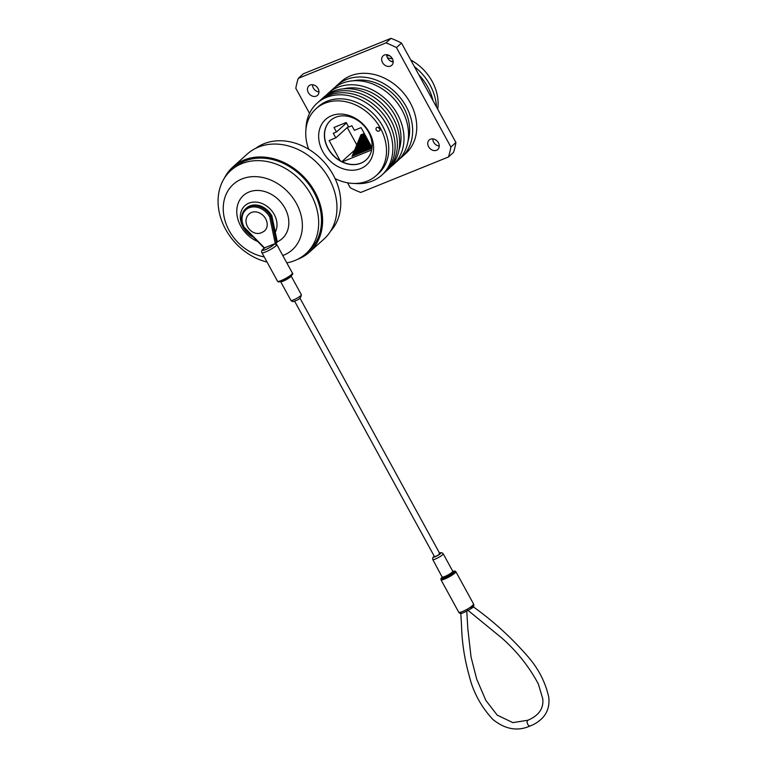 <?xml version="1.0" encoding="UTF-8"?>
<svg xmlns="http://www.w3.org/2000/svg" width="767" height="767" viewBox="0 0 767 767"><rect width="100%" height="100%" fill="white"/><g stroke="black" fill="none" stroke-linecap="round" stroke-linejoin="round"><path stroke-width="1.15" d="M393.183 61.782A48.369 38.983 -132 0 0 390.384 60.967M433.029 100.669A48.369 38.983 -132 0 0 427.756 87.007A48.369 38.983 -132 0 0 418.868 74.802M392.464 58.886A48.369 38.983 -132 0 0 387.517 57.918M436.49 106.987A48.369 38.983 -132 0 0 430.019 84.974A48.369 38.983 -132 0 0 414.41 66.662M389.876 55.905A48.369 38.983 -132 0 0 386.76 55.579M437.708 109.211A44.064 35.512 -132 0 0 432.176 81.407A44.064 35.512 -132 0 0 410.776 60.027M376.233 129.978A2.291 1.85 -132 0 0 379.723 128.559A2.291 1.85 -132 0 0 376.233 129.978M378.467 127.38A2.291 1.85 -132 0 0 379.914 128.981M439.261 146.075A6.414 5.168 48 0 1 433.652 142.183A6.414 5.168 48 0 1 432.78 138.875M428.609 146.718A6.414 5.168 -132 0 0 437.784 149.507A6.414 5.168 -132 0 0 438.388 142.758A6.414 5.168 -132 0 0 429.213 139.968A6.414 5.168 -132 0 0 428.609 146.718M393.183 61.916A6.414 5.168 48 0 1 387.575 58.033A6.414 5.168 48 0 1 386.712 54.716M382.532 62.558A6.414 5.168 -132 0 0 391.716 65.348A6.414 5.168 -132 0 0 392.32 58.608A6.414 5.168 -132 0 0 383.136 55.818A6.414 5.168 -132 0 0 382.532 62.558M318.967 91.935A6.414 5.168 48 0 1 313.358 88.042A6.414 5.168 48 0 1 312.485 84.734M308.315 92.577A6.414 5.168 -132 0 0 317.49 95.367A6.414 5.168 -132 0 0 318.094 88.617A6.414 5.168 -132 0 0 308.919 85.827A6.414 5.168 -132 0 0 308.315 92.577M369.473 132.71A30.603 24.659 48 0 1 360.624 168.615A30.603 24.659 48 0 1 322.782 151.588A30.603 24.659 48 0 1 331.641 115.683A30.603 24.659 48 0 1 369.473 132.71M327.979 148.443A26.567 21.409 -132 0 0 366.012 160.006A26.567 21.409 -132 0 0 368.515 132.049A26.567 21.409 -132 0 0 330.481 120.486A26.567 21.409 -132 0 0 327.979 148.443M330.548 120.429A26.567 21.409 -132 0 0 328.123 148.309A26.567 21.409 -132 0 0 340.165 160.725A26.567 21.409 -132 0 0 342.283 161.847A26.567 21.409 -132 0 0 366.08 159.939M336.953 85.405L341.037 81.733A48.331 38.944 48 0 1 410.22 102.759A48.331 38.944 48 0 1 405.666 153.601L401.572 157.283A48.331 38.944 -132 0 0 406.127 106.44A48.331 38.944 -132 0 0 336.953 85.405A48.331 38.944 -132 0 0 334.978 87.352M407.986 141.195A44.985 36.25 -132 0 0 403.576 107.466A44.985 36.25 -132 0 0 353.625 80.736M390.825 166.794A48.331 38.944 -132 0 0 392.925 165.058L397.459 160.984A48.331 38.944 -132 0 0 402.013 110.141A48.331 38.944 -132 0 0 332.83 89.116L328.295 93.191A48.331 38.944 -132 0 0 326.358 95.089M392.925 165.058A48.331 38.944 -132 0 0 397.479 114.216A48.331 38.944 -132 0 0 328.295 93.191M398.926 150.169A44.985 36.25 -132 0 0 394.928 115.251A44.985 36.25 -132 0 0 343.741 88.799M387.393 170.044A48.369 38.983 -132 0 0 393.116 118.156A48.369 38.983 -132 0 0 322.763 98.157M385.12 172.086A48.369 38.983 -132 0 0 390.844 120.198A48.369 38.983 -132 0 0 320.491 100.199M382.848 174.128A48.369 38.983 -132 0 0 388.572 122.241A48.369 38.983 -132 0 0 318.219 102.251M354.766 183.457A48.369 38.983 -132 0 0 386.3 124.283A48.369 38.983 -132 0 0 337.796 94.859A48.369 38.983 -132 0 0 305.966 129.182M335.083 178.596A44.985 36.25 -132 0 0 376.204 175.595L378.467 173.563A44.985 36.25 -132 0 0 382.704 126.239A44.985 36.25 -132 0 0 318.315 106.671L316.052 108.703A44.985 36.25 -132 0 0 308.717 149.277M376.204 175.595A44.985 36.25 -132 0 0 380.442 128.271A44.985 36.25 -132 0 0 316.052 108.703M347.556 182.805L350.251 187.733A87.496 70.516 -132 0 0 360.739 192.459L448.436 156.995L453.479 152.46A87.496 70.516 -132 0 0 455.934 142.499L401.496 43.067A87.496 70.516 -132 0 0 391.007 38.35L303.31 73.814L298.267 78.349A87.496 70.516 -132 0 0 295.813 88.301L309.532 113.363M357.24 153.611L354.459 155.423L363.376 133.803L364.248 133.448M362.129 151.636L359.349 153.448L366.156 136.948M369.473 148.664L366.684 150.485L369.646 143.314M364.584 150.648L361.794 152.46L367.316 139.067M342.283 161.847L371.64 149.977M354.584 150.179L341.842 161.636M367.029 149.661L364.239 151.473L368.486 141.195M346.473 122.969L336.464 131.972L333.99 127.456L346.214 122.509L348.688 127.025L351.871 125.74L354.383 130.332L361.065 127.638L371.995 147.609L369.128 149.488L370.806 145.433M359.685 152.623L356.904 154.435L364.996 134.829M354.795 154.598L352.005 156.42L360.931 134.791L362.331 134.225L362.829 135.136M347.269 127.533L356.77 144.886M399.434 159.037A48.331 38.944 -132 0 0 401.572 157.283M401.496 43.067L396.453 47.602A87.496 70.516 -132 0 0 385.964 42.885L298.267 78.349M391.007 38.35L385.964 42.885M455.934 142.499L450.891 147.034L396.453 47.602M448.436 156.995A87.496 70.516 -132 0 0 450.891 147.034M336.464 131.972L333.281 133.257L335.793 137.849L329.12 140.553L340.165 160.725M348.41 126.507L335.793 137.849M367.987 140.284L363.194 151.895M369.148 142.403L365.638 150.907M370.308 144.522L368.083 149.92M371.468 146.65L370.528 148.923M366.818 138.156L360.749 152.882M365.658 136.037L358.294 153.87M364.498 133.918L355.85 154.857M362.331 134.225L353.405 155.854M275.257 232.18A20.431 16.462 -132 0 0 274.241 214.501A20.431 16.462 -132 0 0 248.978 203.13A20.431 16.462 -132 0 0 243.072 227.109A20.431 16.462 -132 0 0 253.599 237.339M277.27 241.835A28.993 23.365 -132 0 0 284.921 208.125A28.993 23.365 -132 0 0 249.074 191.99A28.993 23.365 -132 0 0 240.685 226.016A28.993 23.365 -132 0 0 257.683 241.49M282.783 255.536A44.064 35.512 -132 0 0 296.417 203.476A44.064 35.512 -132 0 0 241.931 178.96A44.064 35.512 -132 0 0 229.189 230.666A44.064 35.512 -132 0 0 264.212 256.907M286.781 262.841A56.02 45.148 -132 0 0 305.832 253.724A56.02 45.148 -132 0 0 311.105 194.78A56.02 45.148 -132 0 0 230.915 170.408A56.02 45.148 -132 0 0 225.632 229.352A56.02 45.148 -132 0 0 267.021 262.046M305.832 253.724L308.65 251.183A56.02 45.148 -132 0 0 313.933 192.249A56.02 45.148 -132 0 0 233.734 167.868L230.915 170.408M297.385 259.419A57.257 46.145 -132 0 0 309.475 252.103L323.837 239.199A57.257 46.145 -132 0 0 329.235 178.951A57.257 46.145 -132 0 0 247.271 154.042L232.909 166.947A57.257 46.145 -132 0 0 224.357 178.203M309.475 252.103A57.257 46.145 -132 0 0 314.873 191.865A57.257 46.145 -132 0 0 232.909 166.947M330.462 231.337A56.02 45.148 -132 0 0 333.214 174.905A56.02 45.148 -132 0 0 255.785 148.28M251.509 212.449A11.447 9.223 48 0 1 264.979 217.703A11.447 9.223 48 0 1 264.212 231.183L261.806 232.574C251.557 237.3 240.646 222.056 248.92 214.175A11.447 9.223 48 0 1 251.509 212.449M276.398 242.871L277.203 242.142L271.7 215.728L269.716 216.965A16.721 13.47 -132 0 0 249.122 207.79A16.721 13.47 -132 0 0 244.213 227.281L243.992 227.329A17.631 14.209 48 0 1 245.651 208.777A17.631 14.209 48 0 1 270.895 216.447L276.398 242.871L275.871 243.225L276.772 244.644A8.475 1.409 151.3 0 1 265.583 251.931A8.475 1.409 151.3 0 1 261.883 252.65L277.539 281.249A8.475 1.409 -28.7 0 0 281.24 280.54A8.475 1.409 -28.7 0 0 288.996 276.408A8.475 1.409 -28.7 0 0 292.409 273.11C294.144 273.819 290.3 277.098 281.988 281.029C276.523 282.63 279.226 281.853 277.539 281.249M274.298 243.916A6.644 1.103 -28.7 0 1 265.516 249.62A6.644 1.103 -28.7 0 1 265.459 247.492L274.298 243.916L276.772 244.644M473.603 606.141A1.831 1.774 -158 0 0 473.699 605.94L473.373 606.889C474.543 605 473.651 605.652 470.689 608.864A1.831 0.93 55.6 0 1 470.689 608.873C461.648 613.897 460.401 614.425 458.752 612.248A8.475 1.409 -28.7 0 0 462.453 611.529A8.475 1.409 -28.7 0 0 470.612 607.128A1.831 0.93 55.6 0 1 470.689 608.864A1.831 0.93 55.6 0 1 470.516 608.94C473.018 607.541 473.805 606.841 472.875 606.831L471.763 607.186M470.612 607.128L473.603 604.434A8.475 1.409 -28.7 0 0 473.623 604.108L455.838 571.616A8.475 1.409 151.3 0 1 452.425 574.914A8.475 1.409 151.3 0 1 444.668 579.047A8.475 1.409 151.3 0 1 440.967 579.756L458.752 612.248M299.926 298.104L439.817 553.611A3.068 0.508 151.3 0 1 439.462 554.138A3.068 0.508 151.3 0 1 436.538 555.96A3.068 0.508 151.3 0 1 434.429 556.554L294.547 301.057M264.107 247.981L243.868 227.463C240.244 220.004 240.838 213.772 245.651 208.777L246.456 208.049A17.631 14.209 -132 0 1 271.7 215.728L271.7 215.728M473.623 604.108L473.699 605.93A1.831 1.774 -158 0 0 473.699 605.93A1.831 1.774 -158 0 0 473.603 604.434M440.967 579.756L440.996 578.548L442.348 577.052A7.555 1.256 -28.7 0 0 444.639 577.887A7.555 1.256 -28.7 0 0 453.182 573.026A7.555 1.256 -28.7 0 0 452.827 571.357M442.31 576.966A5.954 0.988 -28.7 0 0 444.908 576.458A5.954 0.988 -28.7 0 0 450.363 573.553A5.954 0.988 -28.7 0 0 452.76 571.242L443.211 553.812A5.954 0.988 151.3 0 1 440.814 556.123A5.954 0.988 151.3 0 1 435.368 559.028A5.954 0.988 151.3 0 1 432.761 559.527L442.367 577.484L442.703 577.091M453.019 571.511A6.874 1.141 151.3 0 1 452.367 573.457A6.874 1.141 151.3 0 1 444.946 577.618A6.874 1.141 151.3 0 1 442.645 577.091M291.815 274.202A7.555 1.256 151.3 0 1 289.485 276.945A7.555 1.256 151.3 0 1 282.083 280.971M301.345 294.691C301.191 297.634 299.072 299.696 294.998 300.875C293.464 301.93 292.102 301.767 290.904 300.405A5.954 0.988 -28.7 0 0 293.502 299.907A5.954 0.988 -28.7 0 0 298.948 297.002A5.954 0.988 -28.7 0 0 301.345 294.691L291.067 275.909A5.954 0.988 151.3 0 1 288.67 278.22A5.954 0.988 151.3 0 1 283.224 281.125A5.954 0.988 151.3 0 1 280.617 281.633L280.204 281.297M434.208 556.161A4.123 0.681 -28.7 0 0 435.301 556.717A4.123 0.681 -28.7 0 0 440.037 554.004A4.123 0.681 -28.7 0 0 439.596 553.208M460.766 612.622L461.561 626.39C462.05 643.053 464.61 659.534 469.241 675.823C473.162 692.15 481.062 706.714 492.922 719.504C505.29 729.436 517.735 731.574 530.246 725.927A3.068 1.745 -112 0 1 527.744 724.297A3.068 1.745 -112 0 1 527.945 720.232L512.855 722.629L497.227 715.132L485.875 700.453L476.662 679.044L471.053 657.07L467.812 628.509L466.787 611.184M244.213 227.281L264.634 248.009M275.315 243.829L269.716 216.965M455.838 571.616L454.793 570.993L452.808 571.329M443.211 553.812C442.118 552.47 440.757 552.317 439.117 553.343M530.246 725.927C535.376 723.99 539.767 720.99 543.419 716.915C547.906 711.44 549.68 704.835 548.741 697.078C545.26 681.451 537.725 667.28 526.143 654.577C510.276 636.581 492.673 620.666 473.316 606.841M292.409 273.11L276.005 243.149M290.904 300.405L280.617 281.633M467.515 609.966L502.155 638.307C517.044 651.499 529.096 666.696 538.309 683.896L542.739 698.689C543.861 708.315 538.933 715.496 527.945 720.232M277.309 241.998L271.796 215.565M271.796 215.546C264.136 204.856 255.689 202.363 246.456 208.049M434.189 556.113L432.722 557.714L432.761 559.527M265.181 247.636C262.093 249.409 260.991 251.077 261.883 252.65M291.067 275.909L291.009 275.382M452.76 571.242L453.172 571.568L452.655 571.645"/></g></svg>
